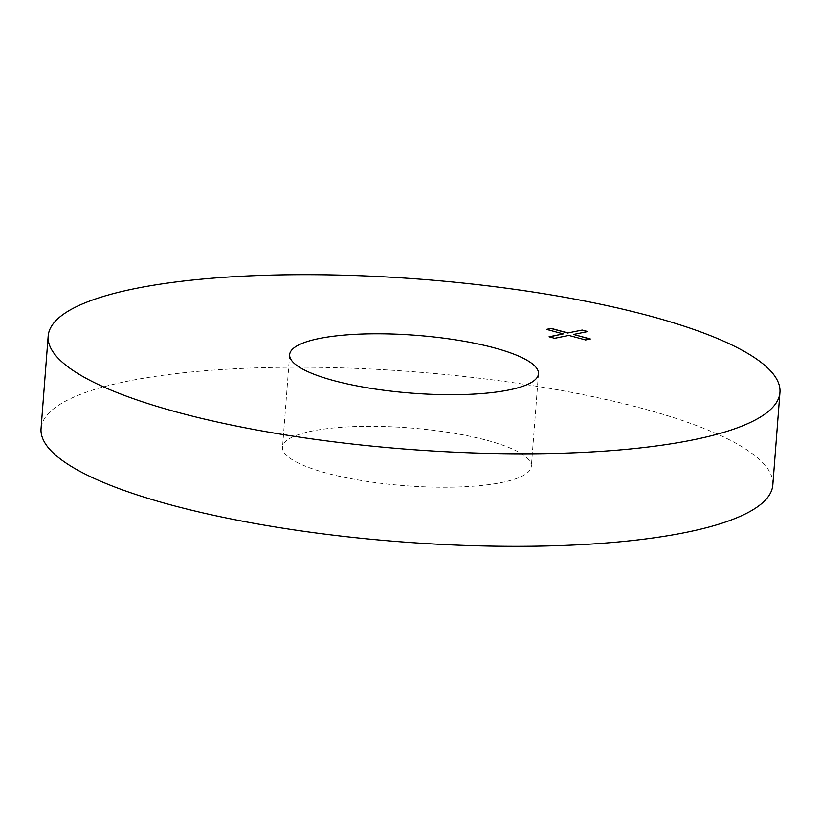 <?xml version="1.0" encoding="UTF-8"?>
<svg xmlns="http://www.w3.org/2000/svg" width="821" height="821" viewBox="0 0 821 821"><rect width="100%" height="100%" fill="white"/><g stroke="black" fill="none" stroke-linecap="round" stroke-linejoin="round"><path stroke-width="0.62" stroke-dasharray="4.11 3.08" d="M487.315 440.415A124.771 28.992 -175.6 0 1 531.341 466.338A124.771 28.992 -175.6 0 1 458.272 486.986A124.771 28.992 -175.6 0 1 326.563 473.112A124.771 28.992 -175.6 0 1 282.537 447.188A124.771 28.992 -175.6 0 1 355.606 426.54A124.771 28.992 -175.6 0 1 487.315 440.415M772.828 484.913A366.977 85.271 4.4 0 0 643.336 408.694A366.977 85.271 4.4 0 0 255.957 367.88A366.977 85.271 4.4 0 0 41.05 428.613M573.561 334.588L587.446 331.622M549.362 336.867L554.647 338.437L568.83 335.553L585.589 340.089L590.022 339.042M546.786 329.447L563.247 334.044M538.463 373.812L531.341 466.338M289.659 354.662L282.537 447.188"/><path stroke-width="1.23" d="M494.437 347.888A124.771 28.992 -175.6 0 1 538.463 373.812A124.771 28.992 -175.6 0 1 465.394 394.46A124.771 28.992 -175.6 0 1 333.685 380.585A124.771 28.992 -175.6 0 1 289.659 354.662A124.771 28.992 -175.6 0 1 362.728 334.014A124.771 28.992 -175.6 0 1 494.437 347.888M650.458 316.167A366.977 85.271 4.4 0 0 263.069 275.353A366.977 85.271 4.4 0 0 48.172 336.087A366.977 85.271 4.4 0 0 177.664 412.306A366.977 85.271 4.4 0 0 565.043 453.12A366.977 85.271 4.4 0 0 779.95 392.387A366.977 85.271 4.4 0 0 650.458 316.167M48.172 336.087L41.05 428.613A366.977 85.271 4.4 0 0 170.542 504.833A366.977 85.271 4.4 0 0 557.931 545.647A366.977 85.271 4.4 0 0 772.828 484.913L779.95 392.387M582.171 330.052L567.978 332.936L551.219 328.4L546.499 329.365L563.257 333.901L549.075 336.784L554.657 338.293L568.84 335.409L585.599 339.945L590.33 338.981L573.571 334.445L587.754 331.561L582.171 330.052L567.978 332.936M587.446 331.622L582.151 330.196M590.022 339.042L573.571 334.445M563.257 333.901L549.362 336.867M567.968 333.08L551.209 328.544L546.786 329.447"/></g></svg>
